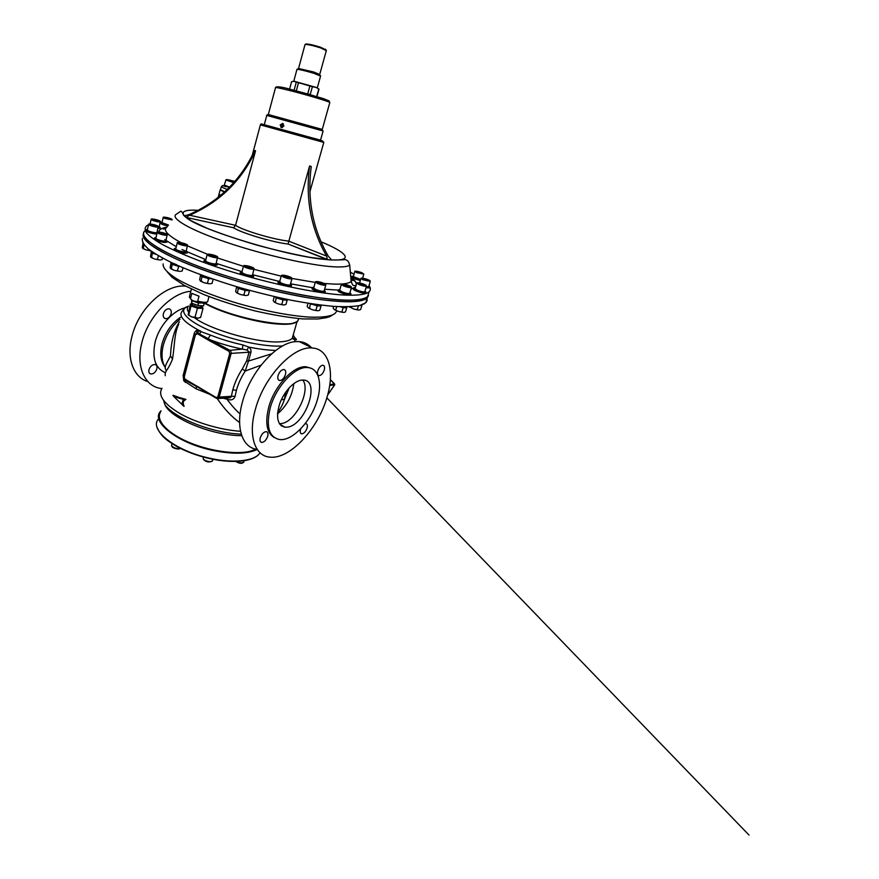 <?xml version="1.0" encoding="UTF-8"?>
<svg xmlns="http://www.w3.org/2000/svg" width="879" height="879" viewBox="0 0 879 879"><rect width="100%" height="100%" fill="white"/><g stroke="black" fill="none" stroke-linecap="round" stroke-linejoin="round"><path stroke-width="1.32" d="M156.825 368.971C157.363 366.532 156.759 365.049 154.99 364.532C152.287 364.51 150.298 366.191 149.001 369.576C148.474 372.015 149.078 373.487 150.825 374.004C153.528 374.025 155.528 372.344 156.825 368.971M171.13 313.715C171.614 310.979 170.878 309.342 168.922 308.804C166.329 308.804 164.472 310.463 163.351 313.77C162.868 316.495 163.604 318.132 165.549 318.67C168.164 318.681 170.021 317.022 171.13 313.715M285.433 374.608C286.147 371.597 285.598 369.894 283.796 369.499C281.346 369.762 279.445 371.751 278.094 375.465C277.401 378.464 277.94 380.167 279.731 380.552C282.192 380.288 284.093 378.311 285.433 374.608M267.699 436.27C268.359 433.545 267.875 431.996 266.238 431.633C263.689 431.908 261.7 433.973 260.261 437.819C259.602 440.544 260.085 442.093 261.711 442.456C264.271 442.17 266.26 440.115 267.699 436.27M300.739 428.787L300.519 429.457C299.871 432.05 300.266 433.523 301.717 433.852C303.958 433.589 305.749 431.666 307.09 428.084C307.749 425.491 307.353 424.019 305.892 423.678L305.068 423.766M324.263 370.059C324.966 367.213 324.527 365.609 322.923 365.235C320.78 365.488 319.066 367.356 317.791 370.817C317.099 373.663 317.539 375.267 319.121 375.63C321.285 375.366 323 373.52 324.263 370.059M274.303 437.588C266.689 432.94 264.854 422.722 268.809 406.911C274.611 385.354 294.036 365.148 306.31 366.818L311.353 368.411M270.26 407.746C265.854 426.645 268.985 437.248 279.643 439.555C292.575 441.269 311.463 420.843 317.297 399.989C322.505 383.024 318.572 368.169 307.76 367.576C295.509 365.906 276.083 386.167 270.26 407.746M255.448 409.087C247.801 435.314 254.844 456.047 269.721 457.113C289.685 459.761 318.132 428.732 326.966 397.407C334.866 371.839 329.098 348.919 312.32 348.007C293.916 345.491 264.238 376.113 255.448 409.087M257.151 449.334C242.285 447.927 235.132 427.315 242.571 401.538C250.658 370.949 277.555 341.898 296.201 341.612L299.343 341.623C304.156 342.052 308.111 343.997 311.221 347.469M190.82 291.301C171.702 292.487 148.09 316.484 141.882 342.524C135.707 365.895 144.398 385.782 160.11 388.331L161.802 388.595M147.903 381.607C133.63 377.52 126.213 358.445 131.894 336.679C138.508 308.221 166.153 283.368 185.843 286.246M241.231 434.116C213.993 433.369 176.426 419.03 165.659 405.735M241.725 435.643C213.147 435.885 171.361 418.833 165.065 405.032M164.988 404.9L163.593 400.494M293.125 335.284L292.267 338.25C290.608 340.173 286.84 341.349 280.983 341.766C259.843 343.799 210.861 330.185 194.556 317.78M188.337 311.814C186.974 309.595 186.985 307.749 188.381 306.277M282.62 345.941L282.511 345.952C266.161 347.249 234.561 340.821 211.542 331.306C188.436 321.813 178.547 311.485 186.161 307.178L188.414 306.156M218.047 398.55L228.397 397.835C230.067 398.044 231.056 397.528 231.353 396.286L235.067 396.352C233.858 399.615 231.342 400.615 227.507 399.352L223.189 398.198M271.644 353.819L248.471 361.06L245.23 371.048C241.22 377.223 238.286 383.651 236.407 390.331L235.067 396.352M285.631 392.254L284.499 399.253C282.829 404.395 280.544 408.801 277.632 412.493M280.731 425.326L281.511 425.183M287.851 427.084C305.815 424.491 320.582 380.464 303.464 380.058L301.541 380.113C293.905 380.992 283.796 391.858 279.599 404.032C275.731 417.58 277.544 425.315 285.038 427.249L287.851 427.084M302.805 380.036C310.979 390.243 295.86 421.579 281.73 423.502L279.401 423.689M179.536 418.14L177.184 415.042M209.74 394.308L196.138 388.837L183.755 380.816L183.151 375.388L194.204 333.701C194.742 331.79 195.742 330.647 197.182 330.262L210.477 335.097C220.541 339.107 231.353 342.381 242.901 344.931L248.757 347.062C250.493 348.337 251.218 350.018 250.965 352.105L248.471 361.06L246.647 360.917L249.142 351.952L246.944 350.04L242.395 349.117C231.166 346.776 220.574 343.722 210.619 339.964L209.729 340.898L197.357 333.668L195.391 334.888L184.293 376.717L184.568 378.893L216.311 397.616L217.849 396.781L229.727 353.468L228.99 351.303L209.729 340.898M239.582 422.546C231.43 416.613 224.013 408.647 217.311 398.648M178.723 324.274C174.284 333.02 174.69 345.733 172.515 359.039L170.493 355.995C171.064 341.843 174.031 330.427 179.393 321.736M165.285 375.729C164.406 371.015 168.153 370.542 172.515 359.039M179.206 397.484L172.954 395.264L173.559 396.33L178.481 398L179.206 397.484L185.93 399.374L183.678 401.022L183.129 403.076L184.052 406.417L173.559 396.33M256.239 449.191L249.79 451.366C234.55 454.904 206.917 450.597 186.249 441.159C165.505 431.754 155.418 419.25 160.703 411.801M293.212 334.976L295.091 338.239L294.63 341.766M289.246 387.738L284.499 399.253L281.28 399.868M227.232 397.912L226.991 399.176C231.265 405.032 235.616 409.977 240.055 414.009M194.204 333.701L195.138 334.635L196.731 332.877L197.709 333.042L229.88 350.336C230.935 351.095 231.331 352.248 231.056 353.797L219.179 397.099L231.353 396.286L232.792 389.782C234.836 382.519 238 375.575 242.307 368.96L245.23 371.048L261.041 365.192M170.493 355.995C166.109 364.565 163.67 366.961 166.34 370.674M242.307 368.96L246.647 360.917M217.849 396.781L219.179 397.099L217.135 398.616L216.311 397.616M227.749 397.879L227.507 399.352M196.138 388.837C196.566 387.112 196.402 386.156 195.643 385.969L195.325 385.156M197.621 387.002L195.643 385.969M195.468 385.892L185.194 380.102L184.041 376.443L195.391 334.888M229.727 353.468L250.965 352.105M246.944 350.04L248.757 347.062C258.964 349.128 267.974 350.238 275.775 350.413M228.99 351.303L229.88 350.336L242.395 349.117L242.901 344.931M207.455 339.569L210.477 335.097M199.258 334.723L200.983 331.339L197.39 329.493C183.546 321.758 178.448 315.704 182.107 311.331C184.26 308.298 185.612 306.914 186.161 307.178M197.357 333.668L199.006 330.493M216.311 398.198L197.588 386.408M185.205 382.387L185.161 379.508M182.689 405.428L182.118 403.263L182.799 400.714L184.227 399.648L178.481 398M184.227 399.648L185.93 399.374M182.118 403.263L183.129 403.076M182.799 400.714L183.678 401.022M160.89 411.097C150.924 421.052 176.91 442.269 211.685 449.751C231.682 453.916 246.658 453.751 256.624 449.257M257.228 449.444C247.296 454.179 232.1 454.421 211.608 450.169C177.448 442.818 151.386 422.14 160.066 411.91L160.967 410.79M176.053 414.328L175.141 415.262M174.987 413.624L174.075 414.481M175.602 414.042L174.547 414.822M171.119 410.823L169.295 410.416M350.963 279.082L353.622 280.621M366.906 298.245C367.433 299.959 367.059 301.453 365.774 302.728L359.819 305.507C353.49 306.672 344.744 306.958 333.559 306.364C321.077 305.222 306.881 303.167 290.96 300.189C274.38 296.717 257.426 292.564 240.11 287.719C214.454 280.104 191.084 271.589 173.141 263.403C162.252 258.063 153.88 253.174 148.013 248.702C143.64 244.593 141.772 241.143 142.409 238.352M368.521 295.399L367.202 297.981C364.159 300.025 358.599 301.299 350.523 301.783C341.008 301.761 329.328 300.816 315.462 298.948C292.795 295.377 268.194 289.85 241.659 282.39C215.97 274.797 192.556 266.337 174.547 258.239C163.637 252.965 155.209 248.142 149.298 243.758C144.892 239.725 142.98 236.363 143.574 233.66C139.464 240.308 162.373 255.295 205.334 270.677C237.868 282.379 278.632 293.026 310.21 298.135C342.524 302.98 361.522 302.936 367.202 297.981L368.521 295.399M148.595 224.749L146.782 225.683C144.771 227.496 144.617 229.858 146.343 232.759C149.21 235.968 154.1 239.637 161.011 243.747C172.778 250.185 189.578 257.404 209.949 264.656C258.942 281.895 321.758 295.245 350.216 295.212C360.269 295.234 366.554 294.08 369.07 291.751L367.642 296.498C365.104 298.926 358.797 300.178 348.721 300.244C320.505 300.53 258.734 287.62 209.982 270.501C161.11 253.394 136.893 236.869 145.134 230.716C136.827 236.561 159.209 252.383 205.774 269.007C238.319 280.687 279.104 291.345 310.683 296.498C342.997 301.387 361.983 301.387 367.642 296.498L365.774 302.728M351.622 277.885L350.809 277.434L351.622 277.885M318.627 139.673L266.15 125.225M309.573 165.977L311.243 166.516L309.573 165.977L288.07 244.032C272.424 242.274 241.439 233.001 233.495 227.76L185.952 217.366L189.6 215.223L235.572 225.31L255.547 150.727L254.613 150.54C240.703 180.294 218.816 201.665 188.941 214.652L184.194 215.816L185.974 217.388L184.227 215.827M331.427 259.744L328.317 256.228C312.715 229.177 307.024 199.269 311.243 166.516M309.551 166.153C305.332 198.995 311.023 228.979 326.636 256.108L327.427 259.69L332.075 259.997M369.07 291.751C370.806 290.103 370.795 288.048 369.026 285.565M354.017 274.193L350.336 272.193M327.768 259.525L288.07 244.032C272.468 242.285 241.406 232.979 233.528 227.76L233.495 227.76M254.613 150.54L255.47 150.891C241.527 180.733 219.563 202.181 189.6 215.223M186.018 217.146L186.161 217.432C199.028 229.705 290.323 257.261 327.263 259.624L288.07 244.021M326.636 256.108L288.532 241.077C274.061 239.747 242.055 230.188 235.572 225.31L233.528 227.76L185.974 217.388M320.901 241.758C346.491 252.185 354.633 261.008 331.921 259.931L331.713 259.898M283.906 125.994L281.456 127.521L280.192 124.961L282.577 123.412L283.906 125.994M283.39 123.895L281.928 125.433L282.434 127.521M323.131 130.96L266.535 115.358L268.084 114.457L321.659 129.257M280.95 129.422L320.549 140.135L280.95 129.422M305.068 44.488L305.815 44.049C307.914 43.807 312.748 44.84 320.308 47.147L325.845 49.839M326.318 50.63L320.406 47.807C312.375 45.356 307.254 44.258 305.035 44.51L298.563 68.452M319.615 74.495L313.737 72.001L298.486 68.474L296.948 69.386L293.762 81.318M320.571 76.066L313.924 73.331C304.826 70.65 299.157 69.331 296.926 69.386M293.674 81.329L312.386 86.68L310.232 94.482L306.002 93.559M293.641 90.229L297.805 91.317M294.168 81.253L317.341 87.746L320.626 75.869M293.388 81.373L291.619 81.637L289.565 89.197M318.912 89.12L316.385 87.526L312.386 86.68M296.344 90.658L298.475 82.846M296.256 82.329L294.135 90.119M309.902 85.933L307.749 93.745M316.901 96.734L319 89.175M318.813 88.977L316.671 96.668M310.232 94.482L310.935 94.965M242.033 271.534L240.571 271.765C238.967 272.633 248.01 275.929 252.174 275.984L253.756 275.753L252.712 274.446M240.472 272.127L240.297 272.765C238.692 273.644 247.735 276.94 251.888 276.984L253.581 276.391M249.471 290.795L248.307 295.036L247.01 295.41M236.616 286.961L235.638 291.41L236.594 292.751L239.659 294.201L236.594 292.751M238.33 288.136L237.418 293.004M243.868 295.003L241.384 294.729L245.373 295.476L243.868 295.003L245.043 290.74L245.977 290.444M243.824 290.015L245.043 290.74M238.583 288.741L239.912 288.817M239.659 294.201L241.384 294.729M245.373 295.476L246.559 295.487M243.472 266.238L241.868 272.149L243.516 273.611C247.636 275.182 250.625 275.764 252.46 275.358L252.537 275.072M246.603 266.183L245.922 266.601L248.285 267.645L251.976 267.82L246.603 266.183L246.428 266.831M249.328 267.853L249.614 266.787M236.473 286.653C236.297 287.894 244.428 290.696 248.142 290.652L249.746 290.367M239.462 287.521L246.12 289.422M207.114 254.8L205.565 260.667L207.026 262.008C211.125 263.568 214.146 264.15 216.091 263.755L216.168 263.458M210.312 254.723L209.499 255.097L211.74 256.097L215.597 256.338L210.312 254.723L210.136 255.382M213.081 256.371L213.355 255.339M205.73 260.063L204.28 260.294C202.686 261.118 211.323 264.238 215.597 264.359L217.377 264.139L216.333 262.854M204.181 260.667L204.016 261.283C202.423 262.118 211.059 265.238 215.333 265.359L217.212 264.755M201.807 275.204L207.345 277.204M200.478 274.72L200.456 274.786C200.06 275.643 202.027 276.72 206.334 278.006L212.278 278.929M213.157 279.225L212.07 283.324L210.905 283.642M200.522 275.446L199.632 279.885L203.291 282.423L200.379 281.038M202.005 276.445L201.093 281.247M207.433 283.225L204.994 282.961L209.015 283.719L207.433 283.225L208.565 278.984L209.543 278.709M207.345 278.269L208.565 278.984M202.214 277.017L203.51 277.094M203.291 282.423L204.994 282.961M209.015 283.719L210.257 283.741M177.206 243.087L175.723 248.834L177.02 250.043C181.052 251.57 184.074 252.152 186.062 251.79L186.128 251.493M180.415 243.011L179.503 243.329L181.623 244.274L185.546 244.571L180.415 243.011L180.25 243.659M183.184 244.593L183.436 243.626M175.877 248.263L174.46 248.471C172.921 249.24 181.118 252.152 185.392 252.35L187.326 252.152L186.282 250.922M174.361 248.845L174.207 249.449C172.669 250.218 180.854 253.13 185.139 253.317L187.161 252.756M170.911 262.349L170.823 262.678C170.416 263.458 172.262 264.458 176.349 265.678L179.81 266.414M171.383 262.579L176.602 264.7M183.008 267.798L182.184 270.974L181.173 271.237M170.933 263.359L170.119 267.743L173.46 270.029L170.702 268.699M172.218 264.194L171.317 268.886M177.481 270.787L175.108 270.534L179.096 271.303L177.481 270.787L178.547 266.634L179.558 266.381M177.349 265.93L178.547 266.634M172.383 264.733L173.635 264.799M173.46 270.029L175.108 270.534M179.096 271.303L180.36 271.358M157.22 232.627L155.814 238.209L156.989 239.308C160.923 240.78 163.868 241.351 165.845 241.022L165.922 240.747M160.396 232.561L159.44 232.836L161.439 233.726L165.34 234.067L160.396 232.561L160.242 233.188M163.109 234.078L163.34 233.177M155.957 237.671L154.583 237.868C153.133 238.572 160.89 241.275 165.087 241.527L167.076 241.362L166.054 240.209M154.495 238.209L154.352 238.802C152.891 239.517 160.648 242.23 164.845 242.472L166.922 241.967M151.243 251.185L151.122 251.636C150.716 252.306 152.331 253.196 155.957 254.306M162.527 258.085L162.143 259.624L160.33 259.964L161.275 259.843M151.276 252.306L150.518 256.58L153.594 258.646L150.99 257.404M152.408 253.009L151.54 257.547M157.462 259.371L155.187 259.14L159.077 259.898L157.462 259.371L158.374 255.756M152.55 253.526L153.77 253.591M153.594 258.646L155.187 259.14M159.077 259.898L160.33 259.964M148.639 224.574L147.298 229.957L148.397 230.957C152.199 232.364 155.056 232.924 156.967 232.627L157.022 232.386M151.726 224.53L150.77 224.76L152.671 225.606L156.462 225.969L151.726 224.53L151.573 225.123M154.352 225.958L154.561 225.134M147.419 229.463L146.112 229.628C144.76 230.265 152.122 232.803 156.176 233.089L157.088 233.133M157.77 232.243L157.154 231.891M146.035 229.935L145.892 230.54C144.53 231.177 151.891 233.726 155.946 234.001L156.869 234.045M142.816 242.879L143.321 243.758M142.991 243.516L142.266 247.658L145.156 249.559L142.684 248.383M144.101 244.823L143.189 248.493M148.87 250.251L146.683 250.021L150.43 250.768L148.87 250.251L149.045 249.548M145.156 249.559L146.683 250.021M158.286 227.386L159.176 227.046M154.089 219.508L153.188 219.717L155.012 220.508L158.638 220.882L154.089 219.508L153.957 220.047M156.616 220.849L156.803 220.091M158.209 227.672L160.253 227.584L159.286 226.595M157.989 228.54L160.11 228.177M163.197 217.618L161.934 222.618L168.493 225.035M165.999 217.629L165.164 217.827L166.955 218.585L170.372 218.948L165.867 218.124M168.416 218.893L168.592 218.19M162.044 222.189L160.846 222.321C160.956 223.156 163.461 224.123 168.361 225.211M160.78 222.563L160.637 223.156C160.67 223.947 163.054 224.892 167.801 225.991M354.797 271.567L353.303 276.61L360.654 279.434M361.621 273.424L359.555 272.16L357.017 272.05L361.621 273.424M359.313 272.951L359.555 272.16M353.435 276.16L352.204 276.27C352.655 277.303 355.446 278.434 360.588 279.654M352.16 276.445L351.963 277.105C352.413 278.138 355.204 279.269 360.335 280.489M366.29 286.73L368.697 286.653M368.026 280.577L365.829 279.225L363.214 279.148L368.026 280.577M365.576 280.082L365.829 279.225M366.224 286.939L369.795 287.169L368.85 286.158M365.961 287.818L369.587 287.851M364.785 303.508L363.456 304.266M356.687 283.236L355.072 288.675L357.215 290.191C360.939 291.564 363.456 292.092 364.774 291.773L364.829 291.597M364.115 285.279L361.851 283.84L359.104 283.785L364.115 285.279M361.566 284.774L361.851 283.84M355.226 288.147L353.885 288.301C352.578 289.059 361.763 292.388 365.016 292.333L365.972 292.158L364.994 291.07M353.819 288.521L353.611 289.202C352.314 289.971 361.489 293.3 364.741 293.234L365.763 292.85M359.731 305.529L362.06 305.167M361.807 305.694L360.654 309.54L359.39 309.957M351.303 307.76L353.369 308.848L351.303 307.76L351.633 306.65M350.249 307.485L349.359 306.771M357.292 309.595L354.973 309.342L358.401 309.99L357.292 309.595L358.423 305.815M353.369 308.848L354.973 309.342M358.401 309.99L359.302 309.968M341.327 284.576L339.668 290.213L341.799 291.795C345.667 293.234 348.304 293.784 349.732 293.421L349.787 293.223M348.996 286.686L346.733 285.181L343.799 285.126L348.996 286.686M346.436 286.18L346.733 285.181M339.832 289.641L338.437 289.828C337.031 290.641 346.447 294.091 349.919 294.015L350.963 293.817L349.963 292.652M338.36 290.081L338.162 290.762C336.756 291.586 346.161 295.036 349.633 294.959L350.754 294.509M345.095 306.837L347.161 306.65M340.019 306.727C343.678 307.782 345.963 308.068 346.875 307.584L346.963 307.32M346.689 307.892L345.502 311.891L344.161 312.331M333.679 306.375L333.163 308.089L333.965 309.232L337.844 311.188L334.646 309.76M336.734 306.573L335.701 310.056M341.909 311.968L339.514 311.693L343.107 312.375L341.909 311.968L343.107 307.947L343.865 307.65M341.909 307.254L343.107 307.947M337.844 311.188L339.514 311.693M343.107 312.375L344.063 312.353M315.374 282.104L313.704 287.894L315.748 289.488C319.736 290.993 322.505 291.553 324.054 291.158L324.12 290.927M323.219 284.225L323.549 283.73L321.044 282.686L317.879 282.609L323.219 284.225M318.066 282.686L318.22 282.126M320.747 283.73L321.044 282.686M313.88 287.29L312.441 287.499C310.935 288.356 320.417 291.839 324.131 291.784L325.329 291.564L324.296 290.323M312.353 287.796L312.155 288.466C310.661 289.334 320.132 292.828 323.846 292.762L325.131 292.246M316.231 304.486L320.615 305.057M310.628 303.673C315.616 305.65 319.132 306.342 321.187 305.771L321.274 305.463M320.989 306.112L319.78 310.243L318.396 310.683M308.002 303.255L307.145 306.375L308.518 308.046L311.737 309.507L308.518 308.046M310.43 303.64L309.54 308.331M315.913 310.309L313.451 310.034L317.209 310.726L315.913 310.309L317.121 306.156L317.934 305.859M315.913 305.452L317.121 306.156M310.737 304.189L312.1 304.277M311.737 309.507L313.451 310.034M317.209 310.726L318.242 310.705M281.324 275.764L279.676 281.654L281.566 283.214C285.642 284.763 288.521 285.334 290.213 284.928L290.279 284.664M289.235 277.852L289.707 277.379L287.246 276.325L283.829 276.215L289.235 277.852M284.137 276.358L284.313 275.742M286.939 277.401L287.246 276.325M279.852 281.038L278.379 281.258C276.808 282.137 286.158 285.576 290.114 285.554L291.498 285.323L290.455 284.038M278.291 281.599L278.105 282.247C276.533 283.137 285.873 286.576 289.839 286.554L291.312 285.994M279.434 297.772L285.664 299.113M274.731 296.706L274.863 296.816C277.27 298.728 286.543 300.959 287.389 299.838L287.389 299.838M287.158 300.222L285.961 304.431L284.587 304.848M274.215 296.597L273.226 300.651L274.402 302.178L277.566 303.651L274.402 302.178M276.215 297.596L275.336 302.453M281.796 304.464L279.302 304.189L283.203 304.903L281.796 304.464L282.994 300.222L283.873 299.926M281.774 299.508L282.994 300.222M276.533 298.223L277.874 298.311M277.566 303.651L279.302 304.189M283.203 304.903L284.313 304.892M219.19 194.325L220.893 195.182L219.19 194.325M221.167 187.128L220.486 189.743L224.727 191.82M224.442 192.083L220.124 189.952M225.881 180.085L224.299 185.029L229.573 187.15M193.809 300.915C192.248 300.596 191.172 299.717 190.556 298.278L191.853 293.366L199.006 296.223L197.698 301.145C196.511 301.871 195.215 301.794 193.809 300.915M192.215 304.09L190.391 303.991L191.095 305.936L197.434 308.199L202.983 308.474L202.181 306.518L201.313 306.211L201.709 307.178C200.841 308.408 191.864 306.068 191.798 304.595L192.611 304.002M201.181 306.705L201.104 307.002C200.335 308.068 192.49 306.024 192.424 304.738L192.49 304.475M191.6 299.838L191.622 303.167L192.259 300.761L198.478 303.046L197.841 305.452L191.622 303.167M192.226 300.211L192.259 300.761M202.115 303.002L204.203 303.464L203.565 305.859L197.841 305.452M198.478 303.046L201.763 302.958M194.644 304.639L201.401 306.013M194.237 301.079L201.643 302.936M191.095 305.936L188.732 314.913L188.161 314.792L190.391 303.991M197.434 308.199L195.05 317.187L191.655 316.945L188.732 314.913M202.983 308.474L200.61 317.418L197.599 318.198L195.05 317.187M188.238 314.957L191.655 316.945L197.599 318.198L200.412 317.528M165.505 372.773C155.297 368.422 151.847 358.171 155.154 342.019C159.055 326.065 172.57 310.814 184.942 307.881M236.407 390.331L232.792 389.782M180.558 317.242C171.526 323.461 165.351 332.35 162.011 343.898C159.758 353.347 160.626 360.84 164.604 366.378M180.03 319.286C171.888 325.889 166.318 334.514 163.307 345.183C161.11 354.292 161.747 361.708 165.23 367.433M277.5 413.932C286.807 405.9 292.246 395.781 293.817 383.585M294.421 339.47L292.553 337.272M162 388.298C157.693 395.341 163.78 403.824 180.283 413.745C196.489 422.876 220.948 430.007 240.516 431.281M281.566 425.996L282.137 425.546M183.755 380.816L184.568 378.893M183.151 375.388L184.293 376.717M197.182 330.262L196.621 333.537M209.246 458.464C187.139 453.608 166.34 442.445 159.824 432.501M158.099 419.415C149.353 429.919 175.295 450.872 209.411 458.168C233.682 463.749 255.371 460.97 260.03 452.74C254.811 461.629 233.429 463.914 209.279 458.519C197.061 455.685 186.172 451.641 176.591 446.367C167.559 440.851 161.209 436.94 157.154 427.48M253.196 458.014C243.142 462.31 228.518 462.464 209.301 458.475M171.976 443.587L171.592 445.708C173.69 448.026 176.547 448.883 180.184 448.268M179.81 448.4C176.899 449.312 174.339 448.675 172.141 446.488M236.374 461.398C239.791 463.024 242.263 463.244 243.813 462.057L243.933 461.607M242.714 462.706C240.758 463.519 238.484 463.09 235.88 461.42M203.401 457.058L203.225 458.695C204.115 461.025 211.619 462.717 212.542 460.805L212.685 460.288M211.41 461.486C208.565 462.365 206.005 461.695 203.763 459.486M204.983 303.068L207.18 304.2C235.803 319.198 293.366 329.273 297.904 320.791L298.75 318.605M295.926 322.143C287.598 328.889 234.067 318.736 207.455 304.804C223.002 312.298 241.055 318.011 261.557 321.934C280.939 325.34 293.059 324.955 297.904 320.791L298.541 318.583M207.224 304.683L204.236 303.112M163.164 263.931C162.604 267.699 167.054 272.622 176.492 278.676C190.216 286.818 213.026 296.058 238.703 303.629C264.535 311.001 290.542 315.913 309.188 317.088C322.439 317.649 331.207 316.352 334.954 313.517L335.976 312.232M329.801 384.65L334.591 383.969L330.339 379.574M327.658 394.957L334.668 384.771L329.669 385.496M296.355 339.294L294.959 337.833M295.179 337.986L296.377 339.591M296.212 339.063L296.399 339.788M327.867 394.77L334.767 384.727L330.339 379.508M323.791 142.42L260.382 124.873C260.854 123.862 261.404 123.631 262.041 124.192L317.132 139.431C323.593 141.431 322.175 140.31 323.791 142.42L309.924 191.633M338.349 290.103L324.615 289.235M312.342 287.675L290.52 283.807M278.467 281.203L253.438 274.918M241.571 271.534L216.19 263.37M205.84 259.624L181.997 249.581M176.272 246.713L164.725 239.615M158.846 232.012C158.978 229.606 161.593 228.013 166.691 227.232M167.109 226.936C162.571 229.88 167.263 235.154 181.206 242.747M187.579 245.911L207.433 254.273M217.618 257.997L243.45 266.337M254.097 269.381L281.214 276.16M291.993 278.456L315.286 282.423M324.142 283.467L334.503 284.137C343.436 284.335 348.996 283.456 351.171 281.5C352.71 280.082 352.545 278.247 350.677 276.006M349.699 265.139C347.612 266.689 342.381 267.249 333.998 266.809C311.254 265.678 263.568 254.954 226.189 242.219C188.688 229.474 169.614 217.849 176.404 214.179L180.173 211.63C181.085 210.542 182.195 211.707 183.502 215.113L191.193 220.772L207.103 228.298C221.475 233.957 238.088 239.56 256.943 245.12C276.094 250.295 293.85 254.383 310.21 257.393L329.845 259.876C345.876 260.338 344.832 258.898 346.678 260.173C347.831 261.338 348.216 260.25 349.699 265.139L351.171 281.5C352.951 286.51 353.721 285.708 355.687 285.488C357.237 283.807 355.599 281.049 350.787 277.226M198.204 210.334C185.304 209.532 180.7 211.378 184.381 215.849L184.546 215.882M351.974 278.094C354.534 280.214 356.061 282.104 356.522 283.785M355.555 287.07L351.007 289.114M327.482 259.69L332.009 259.997M329.757 102.722L329.834 102.458C328.658 101.404 308.155 95.229 291.916 91.086C280.093 88.087 274.611 86.977 275.49 87.768L268.315 114.501M292.751 89.988C316.011 95.899 339.492 103.711 324.692 100.481M245.219 267.37L243.549 265.952C242.78 265.359 246.592 265.183 252.328 267.381C247.713 265.282 240.571 264.92 245.538 267.051C250.24 269.183 257.349 269.501 252.328 267.381C255.657 269.457 253.251 268.161 254.163 269.15C252.328 269.523 249.35 268.93 245.219 267.37M254.02 268.6L252.46 275.358M208.653 255.811L207.191 254.514C206.323 253.888 210.477 253.789 216.08 255.943C211.696 253.932 204.247 253.449 208.982 255.503C213.454 257.547 220.871 257.986 216.08 255.943C219.047 257.833 216.882 256.646 217.728 257.602C215.794 257.965 212.773 257.371 208.653 255.811M217.574 257.042L216.091 263.755M178.58 243.988L177.272 242.802C176.338 242.164 180.7 242.143 186.128 244.219C181.997 242.318 174.427 241.725 178.909 243.681C183.107 245.615 190.666 246.164 186.128 244.219L187.623 245.757C185.634 246.087 182.623 245.494 178.58 243.988M187.469 245.23L186.062 251.79M158.473 233.429L157.286 232.364C156.341 231.693 160.934 231.825 165.966 233.759C162.066 231.979 154.55 231.298 158.791 233.144C162.747 234.957 170.262 235.594 165.955 233.759L167.329 235.176C165.362 235.473 162.406 234.891 158.473 233.429M167.175 234.682L165.845 241.022M149.815 225.31L148.705 224.332C147.771 223.673 152.254 223.859 157.088 225.705C153.385 224.024 146.09 223.299 150.122 225.024C153.88 226.738 161.176 227.43 157.088 225.705L158.374 227.013C156.473 227.276 153.616 226.705 149.815 225.31M158.22 226.551L156.967 232.627M152.276 220.222L151.199 219.31C150.298 218.673 154.561 218.893 159.231 220.64C155.671 219.058 148.694 218.322 152.572 219.948C156.176 221.563 163.153 222.277 159.231 220.64L160.472 221.871C158.67 222.101 155.935 221.552 152.276 220.222M160.319 221.453L159.121 227.265M164.329 218.3L163.241 217.432C162.406 216.816 166.373 217.058 170.911 218.728C167.439 217.212 160.835 216.487 164.615 218.047C168.131 219.585 174.734 220.288 170.911 218.728L172.152 219.904L164.329 218.3M363.752 273.962L356.819 272.721L354.841 271.435C354.446 271.248 355.38 270.501 361.719 272.644C355.632 270.787 354.083 270.721 357.05 272.446C363.181 274.314 364.741 274.38 361.719 272.644L363.796 274.226L362.598 278.225M370.125 281.027L363.027 279.863L360.939 278.478C360.566 278.313 361.401 277.445 368.081 279.72C363.466 277.83 358.401 277.665 363.28 279.577C367.971 281.5 372.971 281.621 368.081 279.72L370.268 281.412L368.653 286.807M366.301 285.719L366.466 286.147C365.148 286.444 362.62 285.917 358.896 284.554L356.742 283.071C356.38 282.928 357.16 281.95 364.203 284.356C359.412 282.368 354.094 282.236 359.148 284.247C364.027 286.268 369.29 286.356 364.203 284.356L366.466 286.147L364.774 291.773M351.303 287.114L351.457 287.576C350.051 287.905 347.403 287.356 343.524 285.928L341.382 284.389L342.041 284.071L349.194 285.708C344.293 283.642 338.613 283.51 343.799 285.62C348.798 287.73 354.424 287.796 349.194 285.708L351.457 287.576L349.732 293.421M325.659 284.62L325.812 285.126C324.263 285.488 321.494 284.917 317.506 283.434L315.44 281.873L316.099 281.544L323.615 283.236C318.681 281.104 312.561 280.95 317.791 283.115C322.813 285.279 328.889 285.378 323.615 283.236C327.614 285.598 324.758 284.082 325.812 285.126L324.054 291.158M291.806 278.225L291.949 278.764C290.268 279.137 287.389 278.566 283.302 277.028L281.401 275.512L282.027 275.182L289.894 276.896C285.049 274.764 278.434 274.534 283.609 276.709C288.554 278.874 295.113 279.05 289.894 276.896C293.641 279.17 290.949 277.731 291.949 278.764L290.213 284.928M229.188 187.535L225.716 185.908L229.199 187.535M227.2 189.501L221.233 186.908L222.409 185.557L226.353 186.82C223.453 185.788 222.903 185.337 224.716 185.48M233.759 182.678L225.914 179.953C226.43 178.942 224.683 179.799 234.221 182.162C227.452 180.36 225.409 179.536 228.1 179.701L234.869 181.415M191.402 289.059L189.49 296.377L190.556 298.278M197.698 301.145C202.884 302.42 206.191 302.618 207.631 301.739L207.785 301.134M206.246 302.222C205.345 303.497 201.895 303.299 195.885 301.618M167.724 407.889L167.548 408.548M176.569 414.657L176.207 415.998M292.267 338.25L297.025 321.692M295.344 341.678L295.135 340.733M279.687 424.107L285.038 427.249M326.823 397.857L749.007 835.05L326.823 397.857M197.907 387.21L216.366 398.275M197.654 387.068L196.511 386.419M292.52 337.921C292.971 339.107 293.696 339.569 294.718 339.305L295.091 338.239M299.343 341.623L312.32 348.007M172.702 412.02L172.394 413.174L172.702 412.02M306.31 366.818L307.76 367.576M318.044 375.069L319.121 375.63M300.651 433.237L301.717 433.852M260.404 441.654L261.711 442.456M278.401 379.838L279.731 380.552M165.549 318.67L164.065 317.868M150.825 374.004L149.397 373.114M180.393 448.378C178.909 449.916 172.372 448.268 171.812 446.367M244.197 460.695L243.813 462.057C242.121 463.903 239.429 463.683 235.737 461.42M212.96 459.288L212.542 460.805C209.224 462.684 206.191 462.2 203.445 459.365M207.246 304.716L204.203 303.112M167.362 272.061L172.108 277.368L184.425 285.488L203.664 294.487C219.376 300.574 236.341 306.002 254.525 310.792C272.479 314.891 288.565 317.605 302.772 318.923L317.978 318.989L326.087 317.748L329.757 316.682L334.954 313.517L337.042 310.891M166.483 227.408L163.362 228.397C162.615 229.397 163.428 229.342 165.801 228.232M252.152 155.682L260.36 124.95M282.335 127.543L280.753 127.136M322.274 129.378L329.834 102.458C329.098 100.689 325.219 98.909 318.187 97.129L292.663 89.977C282.379 86.911 276.643 86.076 275.49 87.493M321.604 129.169L322.439 130.729M323.131 130.938L320.549 140.135M266.776 115.435L264.315 124.598M319.758 74.297L326.384 50.367M318.923 89.054L316.803 96.701M319.374 74.045L320.198 75.594M325.527 49.224L325.933 50.004M253.756 275.753L253.482 276.753M217.377 264.139L217.113 265.128M187.326 252.152L187.073 253.119M167.076 241.362L166.834 242.307M151.144 219.519L150.023 224.002M160.253 227.584L160.033 228.452M360.895 278.621L359.599 282.972M369.795 287.169L369.532 288.048M365.972 292.158L365.697 293.059M362.181 304.793L361.994 305.409M350.963 293.817L350.688 294.762M347.106 306.826L346.875 307.584M325.329 291.564L325.043 292.542M321.373 305.156L321.187 305.771M291.498 285.323L291.224 286.323M219.025 194.16L218.168 197.401M219.091 193.918L220.069 190.183M191.347 299.673L189.468 297.3M195.654 301.563C200.851 302.969 204.258 303.431 205.873 302.936L207.631 301.739L208.993 296.608M201.104 307.002L201.357 306.013"/></g></svg>
